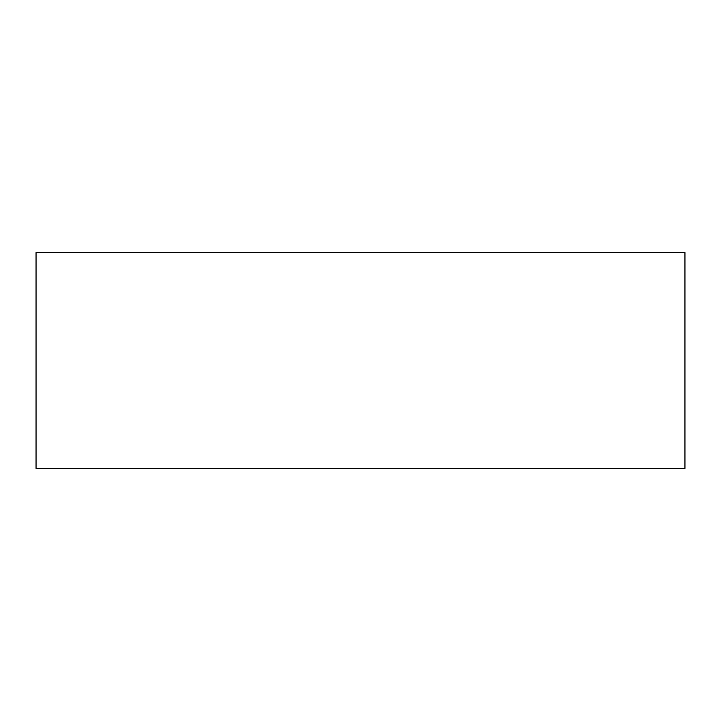 <?xml version="1.0" encoding="UTF-8"?>
<svg xmlns="http://www.w3.org/2000/svg" width="721" height="721" viewBox="0 0 721 721"><rect width="100%" height="100%" fill="white"/><g stroke="black" fill="none" stroke-linecap="round" stroke-linejoin="round"><path stroke-width="1.08" d="M36.05 252.629L36.05 468.371L684.95 468.371L684.95 252.629L36.05 252.629L36.05 468.371L684.95 468.371L684.95 252.629L36.05 252.629"/></g></svg>
